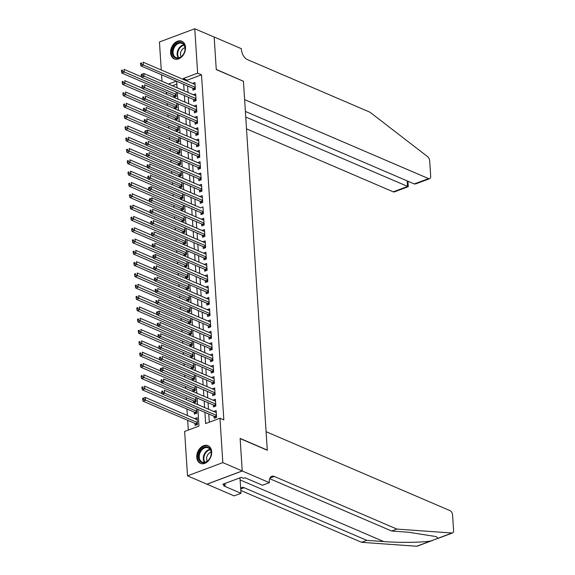 <?xml version="1.0" encoding="UTF-8"?>
<svg xmlns="http://www.w3.org/2000/svg" width="575" height="575" viewBox="0 0 575 575"><rect width="100%" height="100%" fill="white"/><g stroke="black" fill="none" stroke-linecap="round" stroke-linejoin="round"><path stroke-width="0.86" d="M185.502 47.287A9.61 7.001 113.2 0 1 182.009 56.609A9.61 7.001 113.2 0 1 174.268 58.909A9.61 7.001 113.2 0 1 170.61 52.864A9.61 7.001 113.2 0 1 174.11 43.542A9.61 7.001 113.2 0 1 181.851 41.242A9.61 7.001 113.2 0 1 185.502 47.287M211.658 451.734A9.61 7.001 113.2 0 1 208.164 461.057A9.61 7.001 113.2 0 1 200.423 463.357A9.61 7.001 113.2 0 1 196.765 457.312A9.61 7.001 113.2 0 1 200.265 447.99A9.61 7.001 113.2 0 1 208.006 445.69A9.61 7.001 113.2 0 1 211.658 451.734M161.259 69.978L159.447 41.982L194.767 28.75L214.166 37.08L216.272 69.604L243.433 81.262L267.282 450.074L240.12 438.416L242.226 470.939L206.907 484.172L187.507 475.848L184.632 431.444L198.95 426.075L197.872 409.335M166.47 92.23L166.599 94.271M167.203 103.543L167.332 105.584M167.936 114.856L168.065 116.897M168.662 126.169L168.798 128.211M169.395 137.482L169.532 139.524M170.128 148.796L170.257 150.837M170.861 160.109L170.991 162.15M171.594 171.422L171.724 173.463M172.32 182.735L172.457 184.776M173.053 194.048L173.19 196.089M173.787 205.361L173.916 207.403M174.52 216.674L174.649 218.716M175.253 227.987L175.382 230.029M175.979 239.301L176.115 241.342M176.712 250.614L176.848 252.655M177.445 261.927L177.574 263.968M178.178 273.24L178.308 275.281M178.911 284.553L179.041 286.594M179.637 295.866L179.774 297.908M180.37 307.179L180.5 309.221M181.103 318.493L181.233 320.534M181.837 329.806L181.966 331.847M182.562 341.119L182.699 343.16M183.296 352.432L183.432 354.473M184.029 363.745L184.158 365.786M184.762 375.058L184.891 377.099M185.495 386.371L185.624 388.412M186.221 397.684L186.357 399.726M186.954 408.997L187.378 415.509M187.687 420.311L188.32 430.064M161.992 81.291L161.568 74.779M192.848 88.205L192.977 90.189L195.363 89.29L194.925 82.505L192.539 83.404L195.054 84.475L143.132 62.193L143.312 65.025L140.925 65.917L193.473 88.471A1.229 0.69 69.5 0 1 193.768 88.679L194.659 89.556M193.581 99.518L193.71 101.502L196.097 100.603L195.658 93.818L193.272 94.717M194.314 110.831L194.443 112.815L196.83 111.917L196.391 105.132L194.005 106.03L196.513 107.101L144.598 84.82L144.778 87.652L142.392 88.543L194.932 111.097A1.229 0.69 69.5 0 1 195.227 111.306L196.125 112.183M195.047 122.144L195.177 124.128L197.563 123.23L197.117 116.445L194.731 117.336L197.247 118.414L145.324 96.133L145.511 98.965L143.125 99.856L195.665 122.41A1.229 0.69 69.5 0 1 195.96 122.619L196.858 123.496M195.78 133.458L195.903 135.441L198.289 134.543L197.85 127.758L195.464 128.656L197.98 129.727L146.057 107.453L146.244 110.278L143.858 111.169L196.398 133.723A1.229 0.69 69.5 0 1 196.693 133.932L197.592 134.809M196.506 144.771L196.636 146.754L199.022 145.856L198.583 139.071L196.197 139.969L198.713 141.04L146.79 118.766L146.97 121.591L144.584 122.482L197.132 145.037A1.229 0.69 69.5 0 1 197.426 145.245L198.318 146.122M197.239 156.084L197.369 158.067L199.755 157.169L199.317 150.384L196.93 151.282M197.972 167.397L198.102 169.381L200.488 168.482L200.05 161.697L197.663 162.596L200.172 163.667L148.249 141.393L148.436 144.217L146.05 145.108L198.591 167.663A1.229 0.69 69.5 0 1 198.885 167.871L199.784 168.748M198.706 178.71L198.828 180.694L201.214 179.795L200.776 173.01L198.389 173.909L200.905 174.98L148.982 152.706L149.169 155.53L146.783 156.422L199.324 178.976A1.229 0.69 69.5 0 1 199.618 179.184L200.517 180.061M199.432 190.023L199.561 192.007L201.947 191.108L201.509 184.323L199.123 185.222L201.638 186.293L149.716 164.019L149.895 166.843L147.509 167.735L200.057 190.289A1.229 0.69 69.5 0 1 200.352 190.498L201.243 191.374M200.165 201.336L200.294 203.32L202.68 202.422L202.242 195.637L199.856 196.535L202.371 197.613L150.449 175.332L150.628 178.157L148.242 179.055L200.79 201.602A1.229 0.69 69.5 0 1 201.085 201.811L201.976 202.688M200.898 212.649L201.027 214.633L203.413 213.735L202.975 206.95L200.589 207.848M201.631 223.963L201.76 225.946L204.147 225.048L203.708 218.263L201.322 219.161L203.83 220.239M202.364 235.276L202.486 237.259L204.873 236.361L204.434 229.576L202.048 230.474L204.563 231.553L152.641 209.271L152.828 212.096L150.442 212.994L202.982 235.542A1.229 0.69 69.5 0 1 203.277 235.75L204.175 236.627M203.09 246.589L203.219 248.572L205.606 247.681L205.167 240.889L202.781 241.787L205.297 242.866L153.374 220.584L153.554 223.409L151.167 224.307L203.715 246.862A1.229 0.69 69.5 0 1 204.01 247.063L204.901 247.94M203.823 257.902L203.952 259.886L206.339 258.994L205.9 252.202L203.514 253.101L206.03 254.179L154.107 231.897L154.287 234.722L151.901 235.621L204.448 258.175A1.229 0.69 69.5 0 1 204.743 258.376L205.634 259.253M204.556 269.215L204.686 271.199L207.072 270.308L206.633 263.515L204.247 264.414L206.756 265.492L154.84 243.211L155.02 246.035L152.634 246.934L205.174 269.488A1.229 0.69 69.5 0 1 205.469 269.689L206.368 270.566M205.289 280.528L205.419 282.512L207.805 281.621L207.359 274.828L204.98 275.727L207.489 276.805M206.022 291.848L206.145 293.825L208.531 292.934L208.092 286.142L205.706 287.04L208.222 288.118L156.299 265.837L156.486 268.662L154.1 269.56L206.641 292.114A1.229 0.69 69.5 0 1 206.935 292.316L207.834 293.192M206.748 303.162L206.878 305.138L209.264 304.247L208.826 297.455L206.439 298.36L208.955 299.431L157.032 277.15L157.212 279.975L154.826 280.873L207.374 303.428A1.229 0.69 69.5 0 1 207.668 303.629L208.56 304.506M207.482 314.475L207.611 316.451L209.997 315.56L209.559 308.768L207.173 309.673L209.688 310.744L157.766 288.463L157.945 291.288L155.559 292.186L208.107 314.741A1.229 0.69 69.5 0 1 208.402 314.942L209.293 315.819M208.215 325.788L208.344 327.764L210.73 326.873L210.292 320.081L207.906 320.987L210.414 322.058L158.492 299.776L158.678 302.601L156.292 303.499L208.833 326.054A1.229 0.69 69.5 0 1 209.127 326.255L210.026 327.132M208.948 337.101L209.077 339.077L211.463 338.186L211.018 331.394L208.632 332.3M209.674 348.414L209.803 350.391L212.189 349.499L211.751 342.707L209.365 343.613L211.88 344.684L159.958 322.402L160.145 325.227L157.758 326.126L210.299 348.68A1.229 0.69 69.5 0 1 210.594 348.881L211.492 349.758M210.407 359.727L210.536 361.704L212.923 360.812L212.484 354.02L210.098 354.926L212.613 355.997L160.691 333.716L160.871 336.54L158.484 337.439L211.032 359.993A1.229 0.69 69.5 0 1 211.327 360.194L212.218 361.071M211.14 371.04L211.269 373.017L213.656 372.126L213.217 365.333L210.831 366.239L213.347 367.31L161.424 345.029L161.604 347.853L159.218 348.752L211.758 371.306A1.229 0.69 69.5 0 1 212.053 371.507L212.951 372.384M211.873 382.353L212.002 384.33L214.389 383.439L213.95 376.647L211.564 377.552L214.072 378.623L162.15 356.342L162.337 359.167L159.951 360.065L212.491 382.619A1.229 0.69 69.5 0 1 212.786 382.821L213.684 383.698M212.606 393.667L212.728 395.643L215.115 394.752L214.676 387.96L212.29 388.865M213.332 404.98L213.462 406.956L215.848 406.065L215.409 399.273L213.023 400.178L215.539 401.249L163.616 378.968L163.796 381.8L161.41 382.691L213.958 405.246A1.229 0.69 69.5 0 1 214.252 405.447L215.143 406.324M142.636 398.475L142.708 399.603L143.664 399.251L143.585 398.116L142.636 398.475L145.259 397.433L197.182 419.721L194.666 418.643L197.053 417.738L197.491 424.53L195.105 425.421L194.975 423.444M194.242 412.131L194.372 414.108L196.758 413.217L196.47 408.739M193.516 400.818L193.638 402.795L196.025 401.903L195.737 397.426M192.783 389.505L192.912 391.482L195.299 390.59L195.004 386.113M192.05 378.192L192.179 380.168L194.566 379.277L194.278 374.799M191.317 366.879L191.446 368.855L193.833 367.964L193.545 363.486M190.591 355.566L190.713 357.542L193.099 356.651L192.812 352.173M189.858 344.252L189.987 346.229L192.373 345.338L192.079 340.86M189.125 332.939L189.254 334.916L191.64 334.025L191.346 329.547M188.392 321.626L188.521 323.603L190.907 322.712L190.62 318.234M187.658 310.313L187.788 312.29L190.174 311.398L189.887 306.921M186.932 299L187.055 300.977L189.441 300.085L189.153 295.607M186.199 287.687L186.329 289.663L188.715 288.772L188.42 284.294M185.466 276.374L185.596 278.35L187.982 277.459L187.694 272.981M184.733 265.061L184.862 267.037L187.249 266.146L186.961 261.668M184 253.74L184.129 255.724L186.516 254.833L186.228 250.355M183.274 242.427L183.396 244.411L185.783 243.52L185.495 239.042M182.541 231.114L182.67 233.098L185.057 232.207L184.762 227.729M181.808 219.801L181.937 221.785L184.323 220.886L184.036 216.416M181.075 208.488L181.204 210.472L183.59 209.573L183.303 205.095M180.342 197.175L180.471 199.158L182.857 198.26L182.57 193.782M179.616 185.862L179.745 187.845L182.131 186.947L181.837 182.469M178.882 174.548L179.012 176.532L181.398 175.634L181.103 171.156M178.149 163.235L178.279 165.219L180.665 164.321L180.377 159.843M177.416 151.922L177.546 153.906L179.932 153.007L179.644 148.53M176.69 140.609L176.812 142.593L179.199 141.694L178.911 137.217M175.957 129.296L176.087 131.28L178.473 130.381L178.178 125.903M175.224 117.983L175.353 119.967L177.74 119.068L177.452 114.59M174.491 106.67L174.62 108.653L177.007 107.755L176.719 103.277M176.834 84.065L172.363 85.74M173.758 95.357L173.887 97.34L176.273 96.442L175.986 91.964M204.908 412.361L205.634 423.574L219.952 418.212L223.833 419.872L201.516 74.822L187.198 80.184L187.263 81.14M187.572 85.941L187.989 92.453M188.305 97.254L188.722 103.766M189.031 108.567L189.455 115.079M189.764 119.88L190.188 126.392M190.498 131.193L190.922 137.705M191.231 142.507L191.647 149.018M191.964 153.82L192.381 160.332M192.69 165.133L193.114 171.645M193.423 176.446L193.847 182.958M194.156 187.759L194.58 194.271M194.889 199.072L195.306 205.584M195.622 210.385L196.039 216.897M196.348 221.698L196.772 228.21M197.081 233.012L197.505 239.523M197.814 244.325L198.238 250.837M198.548 255.638L198.964 262.15M199.281 266.951L199.697 273.463M200.007 278.264L200.431 284.776M200.74 289.577L201.164 296.089M201.473 300.89L201.89 307.402M202.206 312.203L202.623 318.715M202.932 323.517L203.356 330.028M203.665 334.83L204.089 341.342M204.398 346.143L204.822 352.655M205.131 357.456L205.548 363.968M205.864 368.769L206.281 375.281M206.59 380.082L207.014 386.594M207.323 391.395L207.748 397.907M208.057 402.708L208.481 409.22M208.79 414.022L209.314 422.194M214.065 416.293L214.195 418.269L216.581 417.378L216.143 410.586L213.756 411.492L216.272 412.562L164.349 390.281L164.529 393.113L162.143 394.004L214.691 416.559A1.229 0.69 69.5 0 1 214.985 416.76L215.877 417.637M242.226 470.939L222.82 462.616L187.507 475.848M194.767 28.75L197.635 73.154L183.317 78.516L183.382 79.472M201.516 74.822L197.635 73.154M219.952 418.212L222.82 462.616M183.691 84.273L184.115 90.785M184.424 95.587L184.841 102.098M185.157 106.9L185.574 113.412M185.883 118.213L186.307 124.725M186.616 129.526L187.04 136.038M187.349 140.839L187.773 147.351M188.083 152.152L188.499 158.664M188.816 163.465L189.232 169.977M189.542 174.778L189.966 181.29M190.275 186.092L190.699 192.603M191.008 197.405L191.425 203.917M191.741 208.718L192.158 215.23M192.467 220.031L192.891 226.543M193.2 231.344L193.624 237.856M193.933 242.657L194.357 249.169M194.666 253.97L195.083 260.482M195.399 265.283L195.816 271.795M196.125 276.597L196.549 283.108M196.858 287.91L197.283 294.429M197.592 299.23L198.016 305.742M198.325 310.543L198.742 317.055M199.058 321.856L199.475 328.368M199.784 333.169L200.208 339.681M200.517 344.482L200.941 350.994M201.25 355.796L201.667 362.308M201.983 367.109L202.4 373.621M202.709 378.422L203.133 384.934M203.442 389.735L203.866 396.247M204.175 401.048L204.599 407.56M176.36 81.125L168.482 84.079M197.556 404.534L197.139 398.022M196.83 393.221L196.406 386.709M196.097 381.908L195.673 375.396M195.363 370.595L194.939 364.083M194.63 359.282L194.213 352.77M193.897 347.968L193.48 341.457M193.171 336.655L192.747 330.143M192.438 325.342L192.014 318.83M191.705 314.029L191.281 307.517M190.972 302.716L190.555 296.204M190.239 291.403L189.822 284.891M189.513 280.09L189.089 273.578M188.78 268.777L188.356 262.265M188.047 257.463L187.63 250.952M187.313 246.15L186.897 239.638M186.588 234.837L186.163 228.325M185.854 223.524L185.43 217.012M185.121 212.211L184.697 205.699M184.388 200.898L183.971 194.386M183.655 189.585L183.238 183.073M182.929 178.272L182.505 171.76M182.196 166.958L181.772 160.447M181.463 155.645L181.039 149.133M180.73 144.332L180.313 137.82M179.997 133.019L179.58 126.507M179.271 121.706L178.847 115.194M178.537 110.393L178.113 103.881M177.804 99.08L177.38 92.568M177.071 87.767L176.654 81.255M187.198 80.184L183.317 78.516M214.806 389.936L212.29 388.858M211.147 333.371L208.632 332.293M148.551 187.687L148.63 188.816L149.579 188.456L149.507 187.328L148.551 187.687L151.182 186.645L200.589 207.841M199.446 152.353L196.93 151.275M195.787 95.788L193.272 94.71M216.452 415.394L164.529 393.113L162.754 392.1L162.675 390.964L161.726 391.323L161.798 392.452L162.754 392.1M161.726 391.323L162.675 390.964M161.798 392.452L162.143 394.004M143.585 398.116L145.259 397.433L145.439 400.265L143.053 401.156L195.601 423.71A1.229 0.69 -110.5 0 1 195.895 423.919L196.787 424.796M143.664 399.251L197.362 422.546M143.053 401.156L142.708 399.603M210.162 448.881A8.316 6.059 113.2 0 1 208.481 460.194A8.316 6.059 113.2 0 1 199.503 460.697A8.316 6.059 113.2 0 1 201.185 449.384A8.316 6.059 113.2 0 1 210.162 448.881M200.287 460.424A7.705 5.606 -66.8 0 0 202.184 462.034A7.705 5.606 -66.8 0 0 209.595 458.656A7.705 5.606 -66.8 0 0 210.155 449.485A7.705 5.606 -66.8 0 0 208.258 447.875A7.705 5.606 -66.8 0 0 200.847 451.26A7.705 5.606 -66.8 0 0 200.287 460.424M208.718 446.063A9.552 6.957 -66.8 0 0 208.603 446.013A9.552 6.957 -66.8 0 0 199.41 450.203A9.552 6.957 -66.8 0 0 198.713 461.574A9.552 6.957 -66.8 0 0 201.063 463.565A9.552 6.957 -66.8 0 0 201.185 463.615M211.133 452.187A5.484 3.996 -66.8 0 0 207.216 455.81A5.484 3.996 -66.8 0 0 207.287 461.15M184.014 44.433A8.316 6.059 113.2 0 1 182.325 55.746A8.316 6.059 113.2 0 1 173.348 56.249A8.316 6.059 113.2 0 1 175.03 44.936A8.316 6.059 113.2 0 1 184.014 44.433M174.132 55.976A7.705 5.606 -66.8 0 0 176.029 57.586A7.705 5.606 -66.8 0 0 183.439 54.201A7.705 5.606 -66.8 0 0 184.007 45.037A7.705 5.606 -66.8 0 0 182.103 43.427A7.705 5.606 -66.8 0 0 174.692 46.805A7.705 5.606 -66.8 0 0 174.132 55.976M182.447 41.565L182.555 41.608A9.552 6.957 -66.8 0 0 182.447 41.565A9.552 6.957 -66.8 0 0 173.262 45.756A9.552 6.957 -66.8 0 0 172.558 57.126A9.552 6.957 -66.8 0 0 174.908 59.117A9.552 6.957 -66.8 0 0 175.03 59.167L174.908 59.117M184.978 47.732A5.484 3.996 -66.8 0 0 181.06 51.362A5.484 3.996 -66.8 0 0 181.132 56.702M432.17 540.586L417.234 546.178A3.694 2.077 -110.5 0 1 416.71 546.25L361.582 542.318L366.807 540.356L383.712 541.564C399.611 542.814 421.791 542.556 430.675 541.018L438.057 538.25L436.087 536.583L408.573 532.249L391.676 531.041L269.711 478.695M266.096 431.696L450.038 510.65A3.694 2.077 69.5 0 1 452.582 515.042L453.582 530.481A3.694 2.077 69.5 0 1 452.554 532.946A3.694 2.077 69.5 0 1 452.022 533.018L396.901 529.086L274.275 476.452A8.625 4.852 69.5 0 0 271.759 476.294A8.625 4.852 69.5 0 0 269.352 482.037L269.395 482.662L242.226 470.997L240.134 438.588L267.296 450.247L266.096 431.696M269.395 482.662L262.473 485.25L245.087 477.789L243.563 478.364L241.234 477.365L222.812 484.265L225.141 485.264L223.61 485.832L240.997 493.3L234.075 495.887L206.907 484.172M206.914 484.229L242.226 470.997M391.676 531.041L396.901 529.086M361.582 542.318L240.817 490.475M240.666 488.211A8.625 4.852 69.5 0 1 241.665 487.564A8.625 4.852 69.5 0 1 244.181 487.722L366.807 540.356M240.997 493.3L240.041 478.537A13.865 10.098 113.2 0 1 240.012 477.818M225.141 485.264L225.019 483.438M246.51 128.85L393.25 191.834L407.517 186.487L407.158 180.888M245.748 117.048L408.25 186.681L394.328 191.899A3.694 2.077 -110.5 0 1 393.25 191.834M243.426 81.097L244.627 99.647L428.562 178.602A3.694 2.077 69.5 0 0 429.64 178.674A3.694 2.077 69.5 0 0 430.675 176.209L429.676 160.763A3.694 2.077 69.5 0 0 427.692 156.709L369.941 112.19L247.315 59.556A8.625 4.852 -110.5 0 1 241.371 49.306L241.327 48.681L214.166 37.023L216.257 69.431L243.218 81.168M245.388 111.449L414.295 183.95L428.562 178.602M429.64 178.674L415.711 183.892L414.295 183.95M407.948 181.226L408.25 186.681M215.718 404.081L163.796 381.8L162.021 380.787L161.949 379.651L160.993 380.01L161.065 381.139L162.021 380.787M160.993 380.01L161.949 379.651M161.065 381.139L161.41 382.691M160.26 368.697L160.332 369.826L161.287 369.466L161.216 368.338L160.26 368.697L162.883 367.655L214.806 389.943M161.216 368.338L162.883 367.655L163.07 370.48L160.684 371.378L213.224 393.933A1.229 0.69 69.5 0 1 213.519 394.134L214.417 395.011M214.993 392.768L161.287 369.466M160.332 369.826L160.684 371.378M214.259 381.455L162.337 359.167L160.554 358.153L160.482 357.025L159.527 357.384L159.598 358.512L160.554 358.153M159.527 357.384L160.482 357.025M159.598 358.512L159.951 360.065M213.526 370.142L161.604 347.853L159.821 346.84L159.749 345.712L158.793 346.071L158.873 347.199L159.821 346.84M158.793 346.071L159.749 345.712M158.873 347.199L159.218 348.752M162.064 393.645L144.526 386.12L144.706 388.952L142.32 389.843L194.868 412.397A1.229 0.69 -110.5 0 1 195.162 412.606L196.053 413.475M142.931 387.938L142.859 386.802L141.903 387.162L141.975 388.29L142.931 387.938L196.628 411.233M141.903 387.162L142.859 386.802M142.32 389.843L141.975 388.29M161.331 382.332L143.793 374.807L143.98 377.638L141.594 378.53L194.134 401.084A1.229 0.69 -110.5 0 1 194.429 401.293L195.327 402.162M142.197 376.625L142.126 375.489L141.17 375.849L141.242 376.977L142.197 376.625L195.903 399.92M141.17 375.849L142.126 375.489M141.594 378.53L141.242 376.977M160.605 371.019L143.06 363.493L143.247 366.325L140.861 367.217L193.401 389.771A1.229 0.69 -110.5 0 1 193.696 389.972L194.594 390.849M141.464 365.312L141.393 364.176L140.437 364.536L140.508 365.664L141.464 365.312L195.169 388.607M140.437 364.536L141.393 364.176M140.861 367.217L140.508 365.664M159.872 359.706L142.334 352.18L142.514 355.012L140.127 355.903L192.668 378.458A1.229 0.69 -110.5 0 1 192.97 378.659L193.861 379.536M140.738 353.999L140.659 352.863L139.711 353.223L139.782 354.351L140.738 353.999L194.436 377.293M139.711 353.223L140.659 352.863M140.127 355.903L139.782 354.351M212.793 358.829L160.871 336.54L159.095 335.527L159.023 334.398L158.067 334.758L158.139 335.886L159.095 335.527M158.067 334.758L159.023 334.398M158.139 335.886L158.484 337.439M159.138 348.393L141.601 340.867L141.781 343.692L139.394 344.59L191.942 367.145A1.229 0.69 -110.5 0 1 192.237 367.346L193.128 368.223M140.005 342.678L139.933 341.55L138.978 341.909L139.049 343.038L140.005 342.678L193.703 365.98M138.978 341.909L139.933 341.55M139.394 344.59L139.049 343.038M212.06 347.516L160.145 325.227L158.362 324.214L158.29 323.085L157.334 323.445L157.406 324.573L158.362 324.214M157.334 323.445L158.29 323.085M157.406 324.573L157.758 326.126M158.405 337.079L140.868 329.554L141.055 332.379L138.668 333.277L191.209 355.832A1.229 0.69 -110.5 0 1 191.504 356.033L192.402 356.91M139.272 331.365L139.2 330.237L138.244 330.596L138.316 331.725L139.272 331.365L192.977 354.667M138.244 330.596L139.2 330.237M138.668 333.277L138.316 331.725M156.601 312.132L156.673 313.26L157.629 312.901L157.557 311.772L156.601 312.132L159.225 311.089L211.147 333.378M157.557 311.772L159.225 311.089L159.412 313.914L157.025 314.812L209.566 337.367A1.229 0.69 69.5 0 1 209.861 337.568L210.759 338.445M211.334 336.202L157.629 312.901M156.673 313.26L157.025 314.812M157.672 325.766L140.135 318.241L140.322 321.066L137.935 321.964L190.476 344.518A1.229 0.69 -110.5 0 1 190.771 344.72L191.669 345.597M138.539 320.052L138.467 318.924L137.511 319.283L137.583 320.412L138.539 320.052L192.244 343.354M137.511 319.283L138.467 318.924M137.935 321.964L137.583 320.412M210.601 324.889L158.678 302.601L156.896 301.588L156.824 300.459L155.868 300.818L155.947 301.947L156.896 301.588M155.868 300.818L156.824 300.459M155.947 301.947L156.292 303.499M156.946 314.453L139.409 306.928L139.588 309.752L137.202 310.651L189.743 333.205A1.229 0.69 -110.5 0 1 190.037 333.407L190.936 334.283M137.806 308.739L137.734 307.611L136.778 307.97L136.857 309.098L137.806 308.739L191.511 332.041M136.778 307.97L137.734 307.611M137.202 310.651L136.857 309.098M209.868 313.576L157.945 291.288L156.17 290.274L156.091 289.146L155.142 289.505L155.214 290.634L156.17 290.274M155.142 289.505L156.091 289.146M155.214 290.634L155.559 292.186M156.213 303.14L138.676 295.615L138.855 298.439L136.469 299.338L189.017 321.892A1.229 0.69 -110.5 0 1 189.312 322.093L190.203 322.97M137.08 297.426L137.001 296.298L136.052 296.657L136.124 297.785L137.08 297.426L190.778 320.728M136.052 296.657L137.001 296.298M136.469 299.338L136.124 297.785M209.135 302.263L157.212 279.975L155.437 278.961L155.365 277.833L154.409 278.192L154.481 279.321L155.437 278.961M154.409 278.192L155.365 277.833M154.481 279.321L154.826 280.873M155.48 291.827L137.942 284.302L138.122 287.126L135.736 288.025L188.284 310.579A1.229 0.69 -110.5 0 1 188.578 310.78L189.47 311.657M136.347 286.113L136.275 284.984L135.319 285.344L135.391 286.472L136.347 286.113L190.045 309.415M135.319 285.344L136.275 284.984M135.736 288.025L135.391 286.472M208.409 290.95L156.486 268.662L154.704 267.648L154.632 266.52L153.676 266.879L153.748 268.007L154.704 267.648M153.676 266.879L154.632 266.52M153.748 268.007L154.1 269.56M154.747 280.514L137.209 272.988L137.396 275.813L135.01 276.712L187.551 299.266A1.229 0.69 -110.5 0 1 187.845 299.467L188.744 300.344M135.614 274.8L135.542 273.671L134.586 274.031L134.658 275.159L135.614 274.8L189.319 298.102M134.586 274.031L135.542 273.671M135.01 276.712L134.658 275.159M152.943 255.566L153.015 256.694L153.971 256.335L153.899 255.207L152.943 255.566L155.566 254.524L207.489 276.812M153.899 255.207L155.566 254.524L155.753 257.348L153.367 258.247L205.908 280.801A1.229 0.69 69.5 0 1 206.202 281.002L207.101 281.879M207.676 279.637L153.971 256.335M153.015 256.694L153.367 258.247M154.014 269.201L136.476 261.675L136.663 264.5L134.277 265.398L186.818 287.953A1.229 0.69 -110.5 0 1 187.112 288.154L188.011 289.031M134.881 263.487L134.809 262.358L133.853 262.717L133.925 263.846L134.881 263.487L188.586 286.788M133.853 262.717L134.809 262.358M134.277 265.398L133.925 263.846M206.943 268.324L155.02 246.035L153.237 245.022L153.166 243.893L152.21 244.253L152.289 245.381L153.237 245.022M152.21 244.253L153.166 243.893M152.289 245.381L152.634 246.934M153.288 257.887L135.75 250.362L135.93 253.187L133.544 254.085L186.084 276.64A1.229 0.69 -110.5 0 1 186.379 276.841L187.278 277.718M134.147 252.173L134.076 251.045L133.12 251.404L133.199 252.533L134.147 252.173L187.853 275.475M133.12 251.404L134.076 251.045M133.544 254.085L133.199 252.533M206.209 257.011L154.287 234.722L152.512 233.709L152.433 232.58L151.484 232.94L151.556 234.068L152.512 233.709M151.484 232.94L152.433 232.58M151.556 234.068L151.901 235.621M152.555 246.574L135.017 239.049L135.197 241.874L132.811 242.772L185.358 265.327A1.229 0.69 -110.5 0 1 185.653 265.528L186.544 266.405M133.422 240.86L133.343 239.732L132.394 240.091L132.466 241.22L133.422 240.86L187.119 264.162M132.394 240.091L133.343 239.732M132.811 242.772L132.466 241.22M205.476 245.697L153.554 223.409L151.778 222.396L151.707 221.267L150.751 221.627L150.822 222.755L151.778 222.396M150.751 221.627L151.707 221.267M150.822 222.755L151.167 224.307M151.822 235.261L134.284 227.736L134.464 230.561L132.077 231.459L184.625 254.013A1.229 0.69 -110.5 0 1 184.92 254.215L185.811 255.092M132.688 229.547L132.617 228.419L131.661 228.778L131.732 229.907L132.688 229.547L186.386 252.849M131.661 228.778L132.617 228.419M132.077 231.459L131.732 229.907M204.75 234.384L152.828 212.096L151.045 211.083L150.973 209.954L150.018 210.313L150.089 211.442L151.045 211.083M150.018 210.313L150.973 209.954M150.089 211.442L150.442 212.994M151.088 223.948L133.551 216.423L133.738 219.248L131.352 220.146L183.892 242.7A1.229 0.69 -110.5 0 1 184.187 242.902L185.085 243.778M131.955 218.234L131.883 217.106L130.928 217.465L130.999 218.593L131.955 218.234L185.66 241.536M130.928 217.465L131.883 217.106M131.352 220.146L130.999 218.593M149.284 199L149.356 200.129L150.312 199.769L150.24 198.641L149.284 199L151.908 197.958L203.83 220.247M150.24 198.641L151.908 197.958L152.095 200.783L149.708 201.681L202.249 224.228A1.229 0.69 69.5 0 1 202.544 224.437L203.442 225.314M204.017 223.071L150.312 199.769M149.356 200.129L149.708 201.681M150.362 212.635L132.818 205.11L133.005 207.934L130.618 208.833L183.159 231.387A1.229 0.69 -110.5 0 1 183.454 231.588L184.352 232.465M131.222 206.921L131.15 205.792L130.194 206.152L130.266 207.28L131.222 206.921L184.927 230.223M130.194 206.152L131.15 205.792M130.618 208.833L130.266 207.28M149.507 187.328L151.182 186.645L151.362 189.47L148.975 190.368L201.516 212.915A1.229 0.69 69.5 0 1 201.811 213.124L202.709 214.001M203.284 211.758L149.579 188.456M148.63 188.816L148.975 190.368M149.629 201.322L132.092 193.797L132.272 196.621L129.885 197.52L182.426 220.074A1.229 0.69 -110.5 0 1 182.721 220.275L183.619 221.152M130.489 195.608L130.417 194.479L129.461 194.839L129.54 195.967L130.489 195.608L184.194 218.91M129.461 194.839L130.417 194.479M129.885 197.52L129.54 195.967M202.551 200.445L150.628 178.157L148.853 177.143L148.774 176.015L147.825 176.367L147.897 177.502L148.853 177.143M147.825 176.367L148.774 176.015M147.897 177.502L148.242 179.055M148.896 190.009L131.359 182.483L131.538 185.308L129.152 186.207L181.7 208.754A1.229 0.69 -110.5 0 1 181.995 208.962L182.886 209.839M129.763 184.295L129.691 183.166L128.735 183.526L128.807 184.654L129.763 184.295L183.461 207.597M128.735 183.526L129.691 183.166M129.152 186.207L128.807 184.654M201.818 189.132L149.895 166.843L148.12 165.83L148.048 164.702L147.092 165.054L147.164 166.189L148.12 165.83M147.092 165.054L148.048 164.702M147.164 166.189L147.509 167.735M148.163 178.696L130.626 171.17L130.812 173.995L128.426 174.893L180.967 197.441A1.229 0.69 -110.5 0 1 181.262 197.649L182.16 198.526M129.03 172.982L128.958 171.853L128.002 172.213L128.074 173.341L129.03 172.982L182.728 196.283M128.002 172.213L128.958 171.853M128.426 174.893L128.074 173.341M201.092 177.819L149.169 155.53L147.387 154.517L147.315 153.388L146.359 153.741L146.431 154.876L147.387 154.517M146.359 153.741L147.315 153.388M146.431 154.876L146.783 156.422M147.43 167.382L129.893 159.857L130.079 162.682L127.693 163.58L180.234 186.127A1.229 0.69 -110.5 0 1 180.528 186.336L181.427 187.213M128.297 161.668L128.225 160.54L127.269 160.899L127.341 162.028L128.297 161.668L182.002 184.97M127.269 160.899L128.225 160.54M127.693 163.58L127.341 162.028M200.359 166.506L148.436 144.217L146.654 143.204L146.582 142.075L145.626 142.428L145.705 143.563L146.654 143.204M145.626 142.428L146.582 142.075M145.705 143.563L146.05 145.108M146.704 156.069L129.159 148.544L129.346 151.369L126.96 152.267L179.501 174.814A1.229 0.69 -110.5 0 1 179.795 175.023L180.694 175.9M127.564 150.355L127.492 149.227L126.536 149.579L126.615 150.715L127.564 150.355L181.269 173.657M126.536 149.579L127.492 149.227M126.96 152.267L126.615 150.715M144.9 131.114L144.972 132.25L145.928 131.891L145.849 130.762L144.9 131.114L147.523 130.079L199.446 152.361M145.849 130.762L147.523 130.079L147.703 132.904L145.317 133.795L197.857 156.35A1.229 0.69 69.5 0 1 198.159 156.558L199.051 157.435M199.626 155.192L145.928 131.891M144.972 132.25L145.317 133.795M145.971 144.756L128.433 137.231L128.613 140.056L126.227 140.947L178.775 163.501A1.229 0.69 -110.5 0 1 179.069 163.71L179.961 164.587M126.838 139.042L126.759 137.914L125.81 138.266L125.882 139.402L126.838 139.042L180.536 162.344M125.81 138.266L126.759 137.914M126.227 140.947L125.882 139.402M198.893 143.879L146.97 121.591L145.195 120.577L145.123 119.449L144.167 119.801L144.239 120.937L145.195 120.577M144.167 119.801L145.123 119.449M144.239 120.937L144.584 122.482M145.238 133.443L127.7 125.918L127.88 128.743L125.494 129.634L178.042 152.188A1.229 0.69 -110.5 0 1 178.336 152.397L179.228 153.273M126.105 127.729L126.033 126.601L125.077 126.953L125.149 128.088L126.105 127.729L179.803 151.031M125.077 126.953L126.033 126.601M125.494 129.634L125.149 128.088M198.167 132.566L146.244 110.278L144.462 109.264L144.39 108.136L143.434 108.488L143.506 109.624L144.462 109.264M143.434 108.488L144.39 108.136M143.506 109.624L143.858 111.169M144.505 122.13L126.967 114.605L127.154 117.429L124.768 118.321L177.308 140.875A1.229 0.69 -110.5 0 1 177.603 141.083L178.502 141.96M125.372 116.416L125.3 115.288L124.344 115.64L124.416 116.775L125.372 116.416L179.077 139.718M124.344 115.64L125.3 115.288M124.768 118.321L124.416 116.775M197.433 121.253L145.511 98.965L143.728 97.951L143.657 96.823L142.701 97.175L142.772 98.311L143.728 97.951M142.701 97.175L143.657 96.823M142.772 98.311L143.125 99.856M143.772 110.817L126.234 103.292L126.421 106.116L124.035 107.007L176.575 129.562A1.229 0.69 -110.5 0 1 176.87 129.77L177.768 130.647M124.638 105.103L124.567 103.974L123.611 104.327L123.683 105.462L124.638 105.103L178.343 128.405M123.611 104.327L124.567 103.974M124.035 107.007L123.683 105.462M196.7 109.94L144.778 87.652L142.995 86.638L142.923 85.51L141.968 85.862L142.047 86.998L142.995 86.638M141.968 85.862L142.923 85.51M142.047 86.998L142.392 88.543M143.046 99.504L125.508 91.978L125.688 94.803L123.302 95.694L175.842 118.249A1.229 0.69 -110.5 0 1 176.137 118.457L177.035 119.334M123.905 93.79L123.833 92.661L122.878 93.013L122.957 94.149L123.905 93.79L177.61 117.092M122.878 93.013L123.833 92.661M123.302 95.694L122.957 94.149M141.242 74.549L141.313 75.684L142.269 75.325L142.19 74.197L141.242 74.549L143.865 73.507L195.787 95.795M142.19 74.197L143.865 73.507L144.045 76.338L141.658 77.23L194.206 99.784A1.229 0.69 69.5 0 1 194.501 99.993L195.392 100.869M195.967 98.627L142.269 75.325M141.313 75.684L141.658 77.23M142.312 88.191L124.775 80.665L124.955 83.49L122.568 84.381L175.116 106.936A1.229 0.69 -110.5 0 1 175.411 107.144L176.302 108.021M123.179 82.477L123.1 81.348L122.152 81.7L122.223 82.836L123.179 82.477L176.877 105.778M122.152 81.7L123.1 81.348M122.568 84.381L122.223 82.836M195.234 87.314L143.312 65.025L141.536 64.012L141.464 62.883L140.508 63.236L140.58 64.371L141.536 64.012M140.508 63.236L141.464 62.883M140.58 64.371L140.925 65.917M141.579 76.877L124.042 69.345L124.222 72.177L121.835 73.068L174.383 95.622A1.229 0.69 -110.5 0 1 174.678 95.831L175.569 96.708M122.446 71.163L122.374 70.035L121.418 70.387L121.49 71.523L122.446 71.163L176.144 94.465M121.418 70.387L122.374 70.035M121.835 73.068L121.49 71.523M216.502 416.192L214.985 416.76M216.487 415.883L214.691 416.559M195.601 423.71L197.397 423.035M195.895 423.919L197.412 423.344M204.448 462.336A7.705 5.606 113.2 0 1 204.326 462.163A7.705 5.606 113.2 0 1 204.161 454.358A7.705 5.606 113.2 0 1 210.04 449.312M210.313 449.729A7.446 5.427 -66.8 0 0 204.693 454.645A7.446 5.427 -66.8 0 0 204.873 462.149A7.446 5.427 -66.8 0 0 204.944 462.25M178.293 57.881A7.705 5.606 113.2 0 1 178.171 57.716A7.705 5.606 113.2 0 1 178.013 49.903A7.705 5.606 113.2 0 1 183.885 44.864M184.158 45.281A7.446 5.427 -66.8 0 0 178.537 50.198A7.446 5.427 -66.8 0 0 178.717 57.701A7.446 5.427 -66.8 0 0 178.789 57.795M383.712 541.564L240.134 479.938M269.97 478.062L274.275 476.452M244.181 487.722L240.717 489.023M416.71 546.25L430.675 541.018M438.057 538.25L452.022 533.018M239.135 478.148L240.041 478.537M215.776 404.879L214.252 405.447M215.754 404.57L213.958 405.246M215.043 393.566L213.519 394.134M215.021 393.257L213.224 393.933M214.31 382.253L212.786 382.821M214.288 381.944L212.491 382.619M213.577 370.94L212.053 371.507M213.555 370.631L211.758 371.306M194.868 412.397L196.664 411.722M195.162 412.606L196.686 412.031M194.134 401.084L195.931 400.408M194.429 401.293L195.953 400.717M193.401 389.771L195.198 389.095M193.696 389.972L195.22 389.404M192.668 378.458L194.465 377.782M192.97 378.659L194.487 378.091M212.843 359.627L211.327 360.194M212.829 359.317L211.032 359.993M191.942 367.145L193.739 366.469M192.237 367.346L193.753 366.778M212.118 348.313L210.594 348.881M212.096 348.004L210.299 348.68M191.209 355.832L193.006 355.156M191.504 356.033L193.028 355.465M211.384 337L209.861 337.568M211.363 336.691L209.566 337.367M190.476 344.518L192.273 343.843M190.771 344.72L192.294 344.152M210.651 325.687L209.127 326.255M210.63 325.378L208.833 326.054M189.743 333.205L191.54 332.53M190.037 333.407L191.561 332.839M209.918 314.374L208.402 314.942M209.904 314.065L208.107 314.741M189.017 321.892L190.814 321.217M189.312 322.093L190.828 321.526M209.185 303.061L207.668 303.629M209.171 302.752L207.374 303.428M188.284 310.579L190.081 309.903M188.578 310.78L190.102 310.213M208.459 291.748L206.935 292.316M208.438 291.439L206.641 292.114M187.551 299.266L189.347 298.59M187.845 299.467L189.369 298.899M207.726 280.435L206.202 281.002M207.704 280.126L205.908 280.801M186.818 287.953L188.614 287.277M187.112 288.154L188.636 287.586M206.993 269.122L205.469 269.689M206.971 268.812L205.174 269.488M186.084 276.64L187.881 275.964M186.379 276.841L187.903 276.273M206.26 257.808L204.743 258.376M206.245 257.499L204.448 258.175M185.358 265.327L187.155 264.651M185.653 265.528L187.17 264.96M205.534 246.495L204.01 247.063M205.512 246.186L203.715 246.862M184.625 254.013L186.422 253.338M184.92 254.215L186.444 253.647M204.801 235.182L203.277 235.75M204.779 234.873L202.982 235.542M183.892 242.7L185.689 242.025M184.187 242.902L185.711 242.334M204.068 223.869L202.544 224.437M204.046 223.56L202.249 224.228M183.159 231.387L184.956 230.712M183.454 231.588L184.978 231.021M203.334 212.556L201.811 213.124M203.313 212.247L201.516 212.915M182.426 220.074L184.223 219.398M182.721 220.275L184.244 219.708M202.601 201.243L201.085 201.811M202.587 200.934L200.79 201.602M181.7 208.754L183.497 208.085M181.995 208.962L183.511 208.394M201.875 189.93L200.352 190.498M201.854 189.621L200.057 190.289M180.967 197.441L182.764 196.772M181.262 197.649L182.785 197.081M201.142 178.617L199.618 179.184M201.121 178.308L199.324 178.976M180.234 186.127L182.031 185.459M180.528 186.336L182.052 185.768M200.409 167.303L198.885 167.871M200.388 166.994L198.591 167.663M179.501 174.814L181.298 174.146M179.795 175.023L181.319 174.455M199.676 155.99L198.159 156.558M199.654 155.681L197.857 156.35M178.775 163.501L180.572 162.833M179.069 163.71L180.586 163.142M198.943 144.677L197.426 145.245M198.928 144.368L197.132 145.037M178.042 152.188L179.838 151.52M178.336 152.397L179.86 151.829M198.217 133.364L196.693 133.932M198.195 133.055L196.398 133.723M177.308 140.875L179.105 140.207M177.603 141.083L179.127 140.516M197.484 122.051L195.96 122.619M197.462 121.742L195.665 122.41M176.575 129.562L178.372 128.893M176.87 129.77L178.394 129.202M196.751 110.738L195.227 111.306M196.729 110.429L194.932 111.097M175.842 118.249L177.639 117.58M176.137 118.457L177.661 117.889M196.018 99.425L194.501 99.993M196.003 99.116L194.206 99.784M175.116 106.936L176.913 106.267M175.411 107.144L176.928 106.576M195.292 88.112L193.768 88.679M195.27 87.802L193.473 88.471M174.383 95.622L176.18 94.954M174.678 95.831L176.202 95.263M437.618 538.538L452.554 532.946"/></g></svg>
